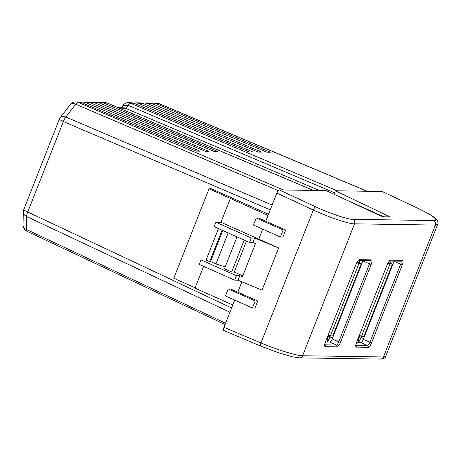 <?xml version="1.0" encoding="UTF-8"?>
<svg xmlns="http://www.w3.org/2000/svg" width="461" height="461" viewBox="0 0 461 461"><rect width="100%" height="100%" fill="white"/><g stroke="black" fill="none" stroke-linecap="round" stroke-linejoin="round"><path stroke-width="0.69" d="M388.093 262.937L390.588 263.323L392.386 264.124L363.931 336.363L361.533 336.328L359.419 335.383M387.96 263.185L389.989 264.09L392.386 264.124M389.989 264.09L361.533 336.328M328.313 334.905L330.428 335.85L332.819 335.89L361.274 263.652L358.883 263.611L356.849 262.707M330.428 335.85L358.883 263.611M357.99 339.019L359.079 339.509L357.897 342.511M359.079 339.509L357.805 339.486M356.987 262.459L359.476 262.845L361.274 263.652M326.693 339.008L327.973 339.031L326.786 342.033M327.973 339.031L326.878 338.541M283.463 189.978L78.163 102.382A6.927 6.5 90.9 0 0 75.858 101.893L81.055 102.428L78.163 102.382A6.927 2.351 113.1 0 0 75.69 104.215L65.796 117.025A6.927 2.351 113.1 0 0 63.359 121.548L27.729 211.991A6.927 2.317 115.2 0 0 26.611 216.503L26.358 229.457A6.927 2.317 115.2 0 0 27.026 231.301L225.072 324.532M131.627 102.751L133.938 103.241L130.446 103.195A4.155 1.343 113 0 0 128.325 105.385L128.262 105.356A4.155 1.383 -66.9 0 1 130.423 103.189L128.158 102.699L131.627 102.751M136.024 102.82L140.478 102.889L142.795 103.379L138.323 103.31L136.024 102.82L133.823 103.195M100.85 102.279L106.664 102.82L100.85 102.279L98.648 102.653M83.141 102.008L87.596 102.077L89.907 102.567L85.441 102.498L83.141 102.008L80.94 102.382M144.875 102.953L149.335 103.022L151.646 103.512L147.174 103.443L144.875 102.953L142.68 103.327M85.441 102.498L199.878 151.162L196.288 151.104L81.055 102.428M103.149 102.768L217.586 151.433L213.996 151.375L98.763 102.699L94.292 102.63L208.735 151.294L205.145 151.243L89.907 102.567M138.323 103.31L252.766 151.974L249.176 151.917L133.938 103.241M367.238 191.263L159.195 103.679A6.927 2.121 112.8 0 0 158.918 103.627L156.031 103.581L270.474 152.245L266.884 152.188L151.646 103.512M147.174 103.443L261.618 152.107L258.027 152.055L142.795 103.379M225.17 266.948L215.932 263.969L210.539 261.566L222.761 230.523M215.932 263.969L228.16 232.926M106.86 102.866A4.155 1.343 113 0 0 106.687 102.832L106.664 102.82A4.155 1.297 -67.1 0 1 106.831 102.855L106.831 102.855A4.155 1.297 -67.1 0 1 106.848 102.861L313.486 190.439M75.858 101.893A6.927 6.927 0 0 0 70.268 104.589L60.374 117.399A6.927 6.927 0 0 0 59.406 119.094L23.782 209.536A6.927 6.927 0 0 0 23.304 211.939L23.05 224.893A6.927 5.227 1.1 0 0 26.358 229.457L225.579 323.247M23.304 211.939A6.927 5.227 1.1 0 0 26.611 216.503L229.924 312.218M60.374 117.399A6.927 3.965 37.7 0 1 65.796 117.025L272.134 205.059M70.268 104.589A6.927 3.965 37.7 0 1 75.69 104.215L278.254 190.635M94.292 102.63L91.993 102.14L96.447 102.209L98.763 102.699M91.993 102.14L89.797 102.515M121.358 107.741L122.954 105.546L128.262 105.356M156.031 103.581L153.732 103.091L151.531 103.466M394.115 261.11A3.463 1.112 -66 0 1 394.011 261.387L363.291 339.382A3.463 1.112 -66 0 1 360.836 342.558L356.618 342.494M363.009 260.632A3.463 1.112 -66 0 1 362.905 260.909L332.179 338.904A3.463 1.112 -66 0 1 329.724 342.079L325.512 342.016M249.534 242.451L251.297 237.974L215.927 222.219L214.163 226.691L249.534 242.451L252.882 242.503L254.645 238.026L278.617 247.937L262.015 290.13L278.64 247.937L258.719 239.121L262.655 229.129M237.818 292.182L230.621 288.978L228.23 288.938L255.204 300.958L252.438 307.988L254.968 308.029L257.739 300.998L237.818 292.182L241.898 281.821M203.606 266.325L195.015 288.142L232.782 304.963L234.701 300.088M232.782 304.963L223.965 327.339L260.978 342.926C275.355 349.213 298.025 356.197 302.589 355.736L383.443 356.975L385.69 356.347L437.668 224.386L435.403 225.072L354.544 223.833C349.968 224.334 327.506 216.814 313.324 210.032L276.848 193.09L265.767 221.222L258.575 218.013L256.183 217.978L283.158 229.999L280.386 237.029L253.412 225.008L256.183 217.978M280.386 237.029L282.921 237.069L285.687 230.033L265.767 221.222M195.153 287.791L173.791 278.271L209.046 188.774L268.037 215.466M230.27 198.639L220.952 222.294L258.719 239.121M251.297 237.974L254.645 238.026M261.998 290.13L238.026 280.219L239.789 275.741L236.435 275.69L201.071 259.935L199.308 264.407L234.672 280.167L236.435 275.69M238.026 280.219L234.672 280.167M215.927 222.219L220.952 222.294M218.462 228.61L206.096 260.01L209.692 261.612L222.064 230.212M209.046 188.774L211.438 188.808L268.521 214.238M242.763 275.834L234.269 272.048L231.635 272.007L224.444 268.803L237.017 236.873M206.096 260.01L201.071 259.935M210.683 261.629L209.692 261.612M225.129 267.052L224.196 266.637M223.965 327.339C223.285 329.269 223.262 330.341 223.902 330.554L260.776 346.113L278.594 352.809L292.522 356.814L299.535 357.863L380.388 359.107A3.463 3.25 90.9 0 0 383.443 356.975L435.403 225.072A3.463 3.25 90.9 0 0 433.715 220.565C440.134 221.182 431.663 214.567 418.173 208.43L382.204 191.494L335.297 190.773L333.943 194.225M382.204 191.494L418.334 208.464A3.463 1.158 115.2 0 0 418.173 208.43M276.848 193.09C277.683 191.165 278.502 190.105 279.303 189.915L315.779 206.856C328.537 212.988 348.741 219.782 352.861 219.321L433.715 220.565M335.297 190.773L390.139 216.912L383.241 216.803L380.769 215.973L326.204 190.635L279.303 189.915M239.789 275.741L242.382 276.813L255.475 243.569L252.882 242.503M244.209 240.077L231.635 272.007M234.269 272.048L246.462 241.08M383.892 216.814L345.462 199.578M252.438 307.988L225.458 295.968L228.23 288.938M257.739 300.998L255.204 300.958M285.687 230.033L283.158 229.999M360.024 260.586L359.136 262.845M330.387 335.833L329.897 337.06A9.007 2.887 -66 0 1 327.31 342.045M391.135 261.064L390.242 263.317M361.493 336.311L361.009 337.538A9.007 2.887 -66 0 1 358.422 342.523M327.264 338.714A11.779 3.774 114 0 0 328.457 336.011L328.808 335.13M357.367 262.626L358.018 260.978M358.376 339.192A11.779 3.774 114 0 0 359.568 336.484L359.914 335.608M388.473 263.104L389.124 261.456M313.394 190.439L106.687 102.832M130.446 103.195L337.152 190.802M367.083 191.263L158.918 103.627A6.927 6.5 90.9 0 0 156.613 103.137L153.732 103.091M270.255 209.824L63.359 121.548A6.927 0.893 21.5 0 1 59.406 119.094M23.782 209.536A6.927 0.893 21.5 0 0 27.729 211.991L231.601 307.965M319.519 190.531L125.38 108.254L119.353 108.162M334.513 192.773L128.325 105.385C127.184 107.217 126.205 108.174 125.38 108.254A6.927 6.5 90.9 0 0 123.075 107.765L118.241 107.69M363.291 339.382L369.883 342.316L400.609 264.326A3.463 1.112 114 0 0 400.926 261.214M360.836 342.558L367.429 345.496A3.463 1.112 114 0 0 369.883 342.316L371.56 342.857A4.852 1.556 -66 0 1 368.126 347.312L356.399 347.127A4.852 1.556 -66 0 1 356.486 342.627L387.211 264.637A4.852 1.556 -66 0 1 390.646 260.188L402.372 260.367A4.852 1.556 -66 0 1 402.286 264.868L371.56 342.857M355.915 345.318L367.429 345.496A1.383 1.302 -89.1 0 1 368.126 347.312M394.011 261.387L402.286 264.868M362.905 260.909L369.497 263.848A3.463 1.112 114 0 0 369.82 260.736M332.179 338.904L338.777 341.843L369.497 263.848L371.174 264.389L340.454 342.379A4.852 1.556 -66 0 1 337.014 346.833L325.293 346.649A4.852 1.556 -66 0 1 325.38 342.148L356.099 264.159A4.852 1.556 -66 0 1 359.54 259.71L371.261 259.889A4.852 1.556 -66 0 1 371.174 264.389M329.724 342.079L336.323 345.018A3.463 1.112 114 0 0 338.777 341.843L340.454 342.379M324.809 344.84L336.323 345.018A1.383 1.302 -89.1 0 1 337.014 346.833M260.776 346.113A3.463 1.06 112.8 0 1 260.978 342.926L313.324 210.032A3.463 1.043 114.9 0 1 315.779 206.856M352.861 219.321A3.463 3.25 90.9 0 1 354.544 223.833L302.589 355.736A3.463 3.25 90.9 0 1 299.535 357.863M359.447 336.789L358.952 336.576M388.79 216.889L389.101 216.1M332.456 338.201L328.457 336.011M363.568 338.679L359.568 336.484M356.399 347.127A1.383 1.302 -89.1 0 0 355.921 345.439M389.574 261.041L401.151 261.22A1.383 1.302 -89.1 0 0 402.372 260.367M356.486 342.627L387.211 264.637M389.591 261.03A1.383 1.302 -89.1 0 0 390.646 260.188M325.293 346.649A1.383 1.302 -89.1 0 0 324.809 344.961M358.468 260.563L370.045 260.742A1.383 1.302 -89.1 0 0 371.261 259.889M325.38 342.148L356.099 264.159M358.485 260.551A1.383 1.302 -89.1 0 0 359.54 259.71M23.05 224.893A6.927 6.927 0 0 0 27.026 231.301M104.313 102.33L106.831 102.855M122.954 105.546C122.568 104.883 127.167 102.054 128.146 102.699M159.195 103.679A6.927 6.927 0 0 0 156.613 103.137M385.69 356.341C385.627 357.834 383.857 358.75 380.388 359.107M437.668 224.386C438.359 222.675 437.864 220.917 436.187 219.119C435.553 218.416 433.962 216.837 427.923 213.368L418.334 208.464M355.552 345.283L355.944 345.652C356.123 345.22 355.379 346.447 356.578 342.604M389.424 261.035L387.298 264.608M324.446 344.805L324.838 345.174C325.017 344.742 324.273 345.969 325.466 342.125M358.318 260.557L356.192 264.13"/></g></svg>
